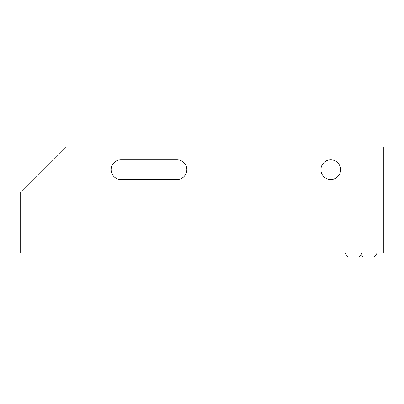 <?xml version="1.0" encoding="UTF-8"?>
<svg xmlns="http://www.w3.org/2000/svg" width="404" height="404" viewBox="0 0 404 404"><rect width="100%" height="100%" fill="white"/><g stroke="black" fill="none" stroke-linecap="round" stroke-linejoin="round"><path stroke-width="0.61" d="M362.07 253L359.04 257.045L347.96 257.045L344.93 253M361.075 254.328L363.115 257.045L374.19 257.045L377.22 253M120.948 159.833A9.848 9.848 0 0 0 111.1 169.68A9.848 9.848 0 0 0 120.948 179.528L177.002 179.528A9.848 9.848 0 0 0 186.85 169.68A9.848 9.848 0 0 0 177.002 159.833L120.948 159.833A9.848 9.848 0 0 0 111.1 169.68A9.848 9.848 0 0 0 120.948 179.528M340.623 169.68A9.848 9.848 0 0 0 330.775 159.833A9.848 9.848 0 0 0 320.928 169.68A9.848 9.848 0 0 0 330.775 179.528A9.848 9.848 0 0 0 340.623 169.68M20.2 253.005L383.8 253.005L383.8 146.955L65.65 146.955L20.2 192.405L20.2 253.005M177.002 179.528A9.848 9.848 0 0 0 186.85 169.68A9.848 9.848 0 0 0 177.002 159.833"/></g></svg>
